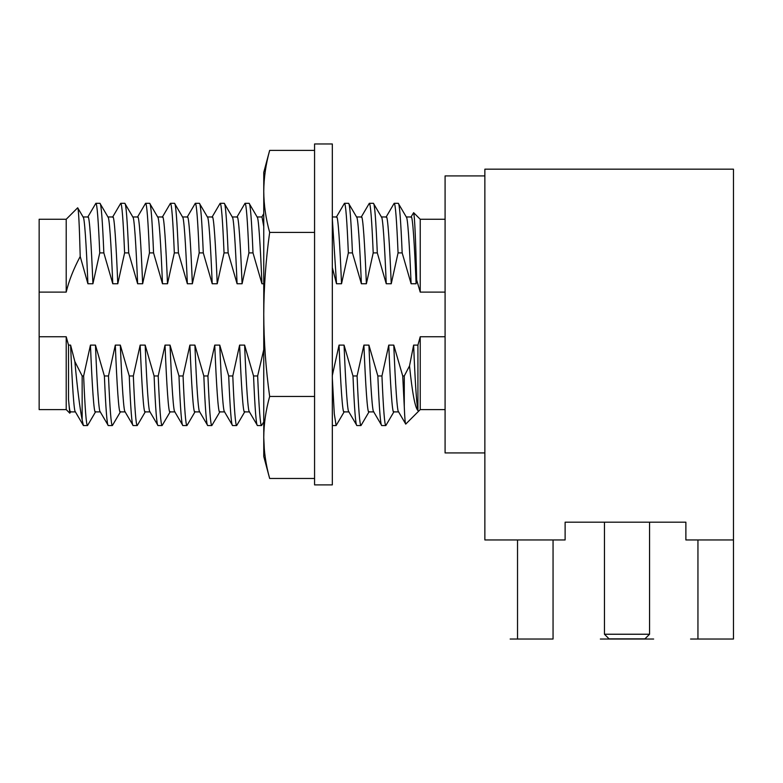 <?xml version="1.0" encoding="UTF-8"?>
<svg xmlns="http://www.w3.org/2000/svg" width="783" height="783" viewBox="0 0 783 783"><rect width="100%" height="100%" fill="white"/><g stroke="black" fill="none" stroke-linecap="round" stroke-linejoin="round"><path stroke-width="1.17" d="M69.795 413.179L68.513 399.418L68.513 345.107L66.212 336.749L39.15 336.749L39.15 409.597L66.212 409.597L69.795 413.179L70.813 411.662M66.212 292.118L66.212 219.26L39.15 219.26L39.15 292.118L66.212 292.118C68.855 280.901 73.524 269.019 80.209 256.481C79.367 224.153 78.515 207.926 77.674 207.798L83.243 217.204M39.15 336.749L39.15 292.118M66.212 336.749L66.212 409.597M82.959 216.96C84.407 214.973 86.287 244.022 87.911 283.759L92.923 283.759C91.298 244.022 89.419 214.973 87.97 216.96L83.106 216.96M75.54 411.907C74.101 413.894 72.222 384.844 70.597 345.107L68.513 345.107M68.513 399.418C69.237 407.943 69.902 412.103 70.529 411.907L75.403 411.907M332.227 375.967L339.049 345.107C340.674 384.844 342.553 413.894 344.001 411.907L348.866 411.907M263.763 421.91L261.542 425.551C260.348 425.629 259.046 409.098 257.646 375.967L263.763 349.6M257.646 375.967L253.545 375.967L244.619 345.107L239.608 345.107C241.233 384.844 243.112 413.894 244.56 411.907L249.425 411.907M244.834 411.662L236.681 425.551C235.487 425.629 234.186 409.098 232.786 375.967L239.608 345.107M232.786 375.967L228.685 375.967L219.759 345.107L214.748 345.107L207.926 375.967L203.825 375.967L194.898 345.107L189.887 345.107C191.512 384.844 193.391 413.894 194.84 411.907L199.704 411.907M195.114 411.662L186.961 425.551C185.767 425.629 184.465 409.098 183.065 375.967L189.887 345.107M183.065 375.967L178.964 375.967L170.038 345.107L165.027 345.107C166.652 384.844 168.531 413.894 169.98 411.907L174.844 411.907M170.254 411.662L162.101 425.551C160.906 425.629 159.605 409.098 158.205 375.967L165.027 345.107M158.205 375.967L154.104 375.967L145.178 345.107L140.167 345.107C141.792 384.844 143.671 413.894 145.119 411.907L149.984 411.907M145.393 411.662L137.24 425.551C136.036 425.629 134.745 409.098 133.345 375.967L140.167 345.107M133.345 375.967L129.244 375.967L120.318 345.107L115.307 345.107C116.931 384.844 118.81 413.894 120.259 411.907L125.123 411.907M120.533 411.662L112.38 425.551C111.176 425.629 109.884 409.098 108.485 375.967L115.307 345.107M108.485 375.967L104.384 375.967L95.457 345.107L90.446 345.107C92.071 384.844 93.95 413.894 95.389 411.907L100.263 411.907M95.673 411.662L87.52 425.551C86.316 425.629 85.024 409.098 83.624 375.967L90.446 345.107M83.624 375.967L82.156 375.967L74.845 361.501L70.597 345.107M87.911 283.759L80.209 256.481M92.923 283.759L99.744 252.899L103.845 252.899C102.446 219.769 101.144 203.237 99.95 203.316L108.103 217.204M107.829 216.96C109.268 214.973 111.147 244.022 112.772 283.759L103.845 252.899M112.772 283.759L117.783 283.759L124.605 252.899L128.706 252.899C127.306 219.769 126.004 203.237 124.81 203.316L132.963 217.204M132.689 216.96C134.128 214.973 136.007 244.022 137.632 283.759L128.706 252.899M137.632 283.759L142.643 283.759L149.465 252.899L153.566 252.899C152.166 219.769 150.865 203.237 149.67 203.316L157.823 217.204M157.549 216.96C158.988 214.973 160.867 244.022 162.492 283.759L153.566 252.899M162.492 283.759L167.503 283.759L174.325 252.899L178.426 252.899C177.027 219.769 175.725 203.237 174.531 203.316L182.684 217.204M182.41 216.96C183.848 214.973 185.728 244.022 187.352 283.759L178.426 252.899M187.352 283.759L192.364 283.759L199.185 252.899L203.286 252.899C201.887 219.769 200.585 203.237 199.391 203.316L207.544 217.204M207.27 216.96C208.709 214.973 210.588 244.022 212.213 283.759L203.286 252.899M212.213 283.759L217.224 283.759L224.046 252.899L228.147 252.899L237.073 283.759L242.084 283.759L248.906 252.899L253.007 252.899C251.607 219.769 250.306 203.237 249.111 203.316L257.264 217.204M256.99 216.96C258.429 214.973 260.308 244.022 261.933 283.759L253.007 252.899M261.933 283.759L263.763 283.759M332.325 218.751L336.514 283.759L332.325 267.561M336.514 283.759L341.525 283.759L348.347 252.899L352.448 252.899C351.048 219.769 349.747 203.237 348.552 203.316L356.705 217.204M356.431 216.96C357.88 214.973 359.749 244.022 361.384 283.759L352.448 252.899M361.384 283.759L366.385 283.759L373.207 252.899L377.308 252.899C375.909 219.769 374.607 203.237 373.413 203.316L381.566 217.204M381.292 216.96C382.74 214.973 384.61 244.022 386.244 283.759L377.308 252.899M386.244 283.759L391.246 283.759L398.067 252.899L402.168 252.899C400.769 219.769 399.467 203.237 398.273 203.316L406.426 217.204M406.152 216.96C407.6 214.973 409.47 244.022 411.104 283.759L402.168 252.899M411.104 283.759L416.106 283.759L416.683 280.02L420.226 292.118L445.087 292.118M445.087 336.749L420.226 336.749L417.926 345.107L413.63 345.107L409.519 365.915L404.282 375.967L402.716 375.967L393.78 345.107L388.769 345.107C390.394 384.844 392.273 413.894 393.722 411.907L398.586 411.907M393.996 411.662L385.843 425.551C384.649 425.629 383.347 409.098 381.947 375.967L388.769 345.107M381.947 375.967L377.846 375.967L368.92 345.107L363.909 345.107C365.534 384.844 367.413 413.894 368.862 411.907L373.726 411.907M369.136 411.662L360.983 425.551C359.788 425.629 358.487 409.098 357.087 375.967L363.909 345.107M357.087 375.967L352.986 375.967L344.06 345.107L339.049 345.107M344.275 411.662L336.122 425.551L334.302 413.953L332.325 378.277M366.385 283.759C364.761 244.022 362.881 214.973 361.443 216.96L356.568 216.96M349.012 411.907C347.564 413.894 345.685 384.844 344.06 345.107M361.159 217.204L369.312 203.316C370.516 203.237 371.808 219.769 373.207 252.899M352.986 375.967C354.396 409.098 355.688 425.629 356.882 425.551L360.983 425.551M348.729 411.662L356.882 425.551M391.246 283.759C389.621 244.022 387.742 214.973 386.303 216.96L381.429 216.96M373.873 411.907C372.424 413.894 370.545 384.844 368.92 345.107M386.019 217.204L394.172 203.316C395.376 203.237 396.668 219.769 398.067 252.899M377.846 375.967C379.256 409.098 380.548 425.629 381.742 425.551L385.843 425.551M373.589 411.662L381.742 425.551M416.106 283.759C414.481 244.022 412.612 214.973 411.163 216.96L406.289 216.96M398.733 411.907C397.284 413.894 395.405 384.844 393.78 345.107M410.879 217.204L413.639 212.673C414.647 216.128 415.665 238.57 416.683 280.02M402.716 375.967L404.282 406.847C404.772 418.69 405.261 424.435 405.751 424.073L398.449 411.662M404.282 375.967L404.282 406.847M420.226 336.749L420.226 409.597L405.751 424.073M413.639 212.673L420.226 219.26L420.226 292.118M417.926 345.107L417.926 410.566C415.088 407.786 412.289 392.909 409.519 365.915M413.63 345.107C415.098 381.429 416.527 403.245 417.926 410.566M484.863 452.936L445.087 452.936L445.087 175.921L484.863 175.921M484.863 253.33L484.863 539.957L565.12 539.957L565.12 522.192L685.879 522.192L685.879 539.957L733.465 539.957L733.465 169.177L484.863 169.177L484.863 253.33M733.465 539.957L733.465 639.036L690.577 639.036L697.947 639.036L697.947 539.957M553.052 539.957L553.052 639.036L510.164 639.036L517.534 639.036L517.534 539.957M649.557 522.192L649.557 634.24L604.456 634.24L604.456 522.192M649.557 634.24L644.938 638.859L609.066 638.859L604.456 634.24M336.299 217.204L344.451 203.316C345.655 203.237 346.947 219.769 348.347 252.899M341.525 283.759C339.9 244.022 338.021 214.973 336.582 216.96L332.325 216.96M314.57 478.472L269.655 478.472L263.763 456.489L263.763 172.377L269.655 150.395L314.57 150.395M269.655 478.472C265.809 464.573 263.851 450.9 263.763 437.462C263.851 423.985 265.819 410.321 269.655 396.452C265.809 368.666 263.851 341.319 263.763 314.433C263.851 287.488 265.819 260.152 269.655 232.414C265.819 218.545 263.851 204.872 263.763 191.404C263.851 177.956 265.809 164.293 269.655 150.395C265.809 164.293 263.851 177.956 263.763 191.404M269.655 232.414L314.57 232.414M263.763 437.462L264.331 449.706M265.476 458.985L265.985 462.078M269.655 396.452L314.57 396.452M314.57 484.902L314.57 143.964L332.325 143.964L332.325 484.902L314.57 484.902M253.545 375.967C254.955 409.098 256.247 425.629 257.441 425.551L261.542 425.551M249.288 411.662L257.441 425.551M249.571 411.907C248.123 413.894 246.244 384.844 244.619 345.107M263.763 226.59L262.002 216.96L257.127 216.96M228.685 375.967C230.094 409.098 231.386 425.629 232.58 425.551L236.681 425.551M224.427 411.662L232.58 425.551M236.858 217.204L245.01 203.316C246.214 203.237 247.506 219.769 248.906 252.899M224.711 411.907C223.263 413.894 221.383 384.844 219.759 345.107M242.084 283.759C240.459 244.022 238.58 214.973 237.141 216.96L232.267 216.96M214.748 345.107C216.372 384.844 218.251 413.894 219.7 411.907L224.564 411.907M232.13 216.96C233.569 214.973 235.448 244.022 237.073 283.759M228.147 252.899C226.747 219.769 225.445 203.237 224.251 203.316L232.404 217.204M219.974 411.662L211.821 425.551C210.627 425.629 209.325 409.098 207.926 375.967M203.825 375.967C205.234 409.098 206.526 425.629 207.72 425.551L211.821 425.551M199.567 411.662L207.72 425.551M211.997 217.204L220.15 203.316C221.354 203.237 222.646 219.769 224.046 252.899M199.851 411.907C198.402 413.894 196.523 384.844 194.898 345.107M217.224 283.759C215.599 244.022 213.72 214.973 212.281 216.96L207.407 216.96M178.964 375.967C180.364 409.098 181.666 425.629 182.86 425.551L186.961 425.551M174.707 411.662L182.86 425.551M187.137 217.204L195.29 203.316C196.494 203.237 197.786 219.769 199.185 252.899M174.991 411.907C173.542 413.894 171.663 384.844 170.038 345.107M192.364 283.759C190.739 244.022 188.86 214.973 187.421 216.96L182.547 216.96M154.104 375.967C155.504 409.098 156.806 425.629 158 425.551L162.101 425.551M149.847 411.662L158 425.551M162.277 217.204L170.43 203.316C171.634 203.237 172.926 219.769 174.325 252.899M150.121 411.907C148.682 413.894 146.803 384.844 145.178 345.107M167.503 283.759C165.879 244.022 163.999 214.973 162.551 216.96L157.686 216.96M129.244 375.967C130.644 409.098 131.945 425.629 133.139 425.551L137.24 425.551M124.986 411.662L133.139 425.551M137.417 217.204L145.569 203.316C146.773 203.237 148.065 219.769 149.465 252.899M125.26 411.907C123.822 413.894 121.942 384.844 120.318 345.107M142.643 283.759C141.018 244.022 139.139 214.973 137.691 216.96L132.826 216.96M104.384 375.967C105.783 409.098 107.085 425.629 108.279 425.551L112.38 425.551M100.126 411.662L108.279 425.551M112.556 217.204L120.709 203.316C121.903 203.237 123.205 219.769 124.605 252.899M100.4 411.907C98.961 413.894 97.082 384.844 95.457 345.107M117.783 283.759C116.158 244.022 114.279 214.973 112.83 216.96L107.966 216.96M75.266 411.662L83.419 425.551L82.156 419.894L82.156 375.967M87.696 217.204L95.849 203.316C97.043 203.237 98.345 219.769 99.744 252.899M82.156 419.894C79.739 407.493 77.302 388.035 74.845 361.501M653.639 639.036L600.365 639.036L653.639 639.036M553.052 639.036L517.534 639.036M733.465 639.036L697.947 639.036M66.212 219.26L77.674 207.798M369.312 203.316L373.413 203.316M394.172 203.316L398.273 203.316M420.226 409.597L445.087 409.597M420.226 219.26L445.087 219.26M332.325 425.551L336.122 425.551M344.451 203.316L348.552 203.316M261.855 216.96L263.763 213.661M245.01 203.316L249.111 203.316M220.15 203.316L224.251 203.316M195.29 203.316L199.391 203.316M170.43 203.316L174.531 203.316M145.569 203.316L149.67 203.316M120.709 203.316L124.81 203.316M83.419 425.551L87.52 425.551M95.849 203.316L99.95 203.316"/></g></svg>
